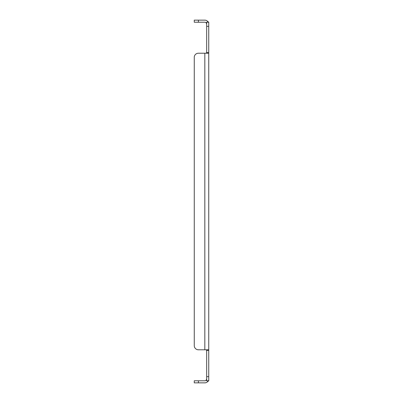 <?xml version="1.0" encoding="UTF-8"?>
<svg xmlns="http://www.w3.org/2000/svg" width="403" height="403" viewBox="0 0 403 403"><rect width="100%" height="100%" fill="white"/><g stroke="black" fill="none" stroke-linecap="round" stroke-linejoin="round"><path stroke-width="0.6" d="M198.402 20.15L198.402 22.215L194.266 22.215L194.266 20.15L204.815 20.15A3.919 3.919 0 0 1 207.842 21.581L208.734 22.215L208.734 380.785L206.668 380.785L206.245 380.11A1.854 1.854 0 0 1 204.815 380.785L194.266 380.785L194.266 382.85L198.402 382.85L198.402 380.785M208.734 349.784L207.842 349.784L208.734 350.368L206.668 350.368L206.668 380.785M208.734 53.216L198.402 53.216A4.136 4.136 0 0 0 194.266 57.352L194.266 345.648A4.136 4.136 0 0 0 198.402 349.784L207.842 349.784M207.842 53.216L208.734 52.632L206.668 52.632L206.245 53.216M208.734 22.215L206.668 22.215L206.668 52.632M207.066 380.785L207.842 381.419A3.919 3.919 0 0 1 204.815 382.85L198.402 382.85M207.842 381.419L208.734 380.785M206.668 350.368L206.245 349.784M207.066 22.215L207.842 21.581M206.668 22.215L206.245 22.89A1.854 1.854 0 0 0 204.815 22.215L198.402 22.215M204.815 53.216L204.815 349.784L198.402 349.784M206.668 24.069L206.245 22.89M206.668 378.931L206.245 380.11L206.668 378.931M194.266 345.648L194.266 57.352M208.734 376.649L206.668 376.649M208.734 26.351L206.668 26.351"/></g></svg>
